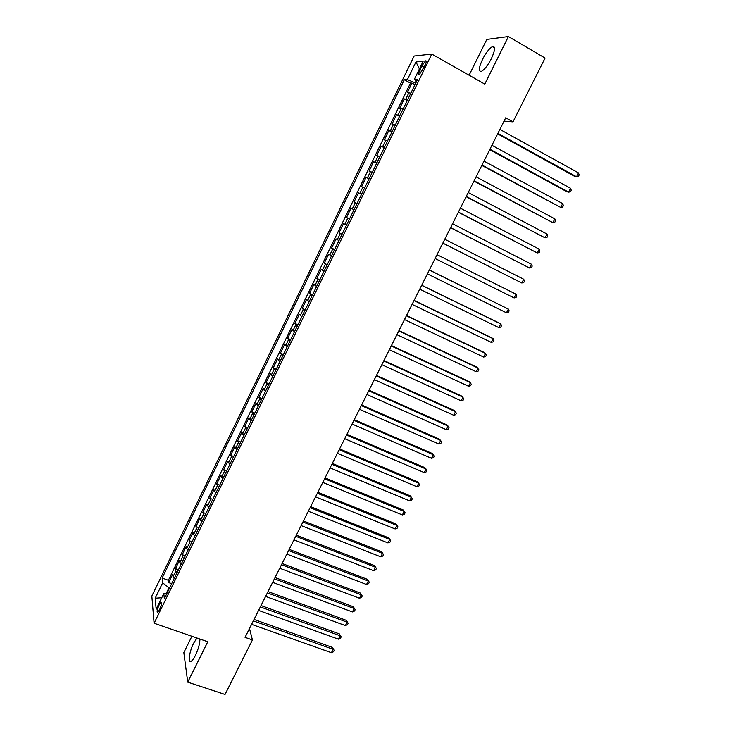 <?xml version="1.0" encoding="UTF-8"?>
<svg xmlns="http://www.w3.org/2000/svg" width="731" height="731" viewBox="0 0 731 731"><rect width="100%" height="100%" fill="white"/><g stroke="black" fill="none" stroke-linecap="round" stroke-linejoin="round"><path stroke-width="1.1" d="M196.977 638.017L193.633 643.216C189.347 651.577 187.593 663.483 191.056 661.345C192.335 660.605 193.806 658.594 195.46 655.314C198.457 648.863 199.938 643.435 199.901 639.031M491.378 58.635C495.252 50.055 495.581 46.062 492.392 46.647C489.295 48.438 486.014 52.678 482.542 59.348C478.695 67.855 478.366 71.839 481.565 71.291C484.616 69.546 487.888 65.324 491.378 58.635M159.541 609.8C161.569 605.003 162.026 602.518 160.921 602.344L159.084 605.03C157.064 609.8 156.608 612.286 157.713 612.487L159.541 609.8M191.897 636.272L183.837 652.573L187.73 682.124L225.029 694.45L252.442 639.945L249.481 628.532M414.13 56.022L151.838 596.048L154.095 623.232L431.765 54.076L414.13 56.022M431.765 54.076L484.781 84.092L508.401 36.55L486.8 39.419L469.11 75.22M410.859 93.157L407.331 92.609L411.973 83.078L414.97 84.732M407.743 99.553L404.243 98.95L407.24 100.586M404.243 98.95L399.619 108.444L403.083 109.12M395.325 125.019L391.944 124.215L396.54 114.758L399.537 116.375M387.604 140.845L384.287 139.913L388.874 130.502L391.871 132.101M379.919 156.617L376.675 155.548L381.244 146.173L384.241 147.753M372.262 172.315L369.091 171.127L373.632 161.789L376.639 163.351M364.641 187.949L361.534 186.633L366.057 177.331L369.064 178.876M357.048 203.52L354.005 202.076L358.519 192.82L361.516 194.345M349.482 219.026L346.512 217.463L351.008 208.244L354.014 209.742L352.305 208.874L355.321 202.688M346.512 217.463L349.519 218.953M346.467 225.212L343.524 223.595L339.056 232.778L342.053 234.258M338.946 240.627L336.077 238.891L331.618 248.037L334.624 249.499M331.463 255.978L328.658 254.123L324.217 263.233L327.223 264.677M324.007 271.274L321.265 269.291L316.843 278.365L319.858 279.79M316.578 286.497L313.91 284.405L309.505 293.442L312.512 294.849M309.186 301.665L306.572 299.454L302.195 308.445L305.202 309.843M301.821 316.77L299.271 314.44L294.904 323.404L297.919 324.774M294.483 331.819L292.007 329.361L287.658 338.289L290.664 339.65M287.182 346.796L284.761 344.228L280.43 353.119L283.445 354.462M279.9 361.717L277.552 359.04L273.23 367.894L276.245 369.219M272.654 376.584L270.36 373.788L266.066 382.605L269.081 383.912M265.435 391.387L263.206 388.472L258.929 397.262L261.945 398.55M258.244 406.125L256.078 403.11L251.82 411.855L254.836 413.125M251.089 420.809L248.979 417.675L244.739 426.392L247.754 427.653M243.953 435.438L241.915 432.195L237.685 440.875L240.7 442.109M236.853 450.004L234.87 446.65L230.658 455.294L233.673 456.519M229.781 464.505L227.853 461.051L223.659 469.658L226.674 470.865M222.736 478.96L220.872 475.388L216.687 483.968L219.711 485.165M215.718 493.352L213.909 489.679L209.742 498.222L212.767 499.401M208.728 507.689L206.974 503.906L202.834 512.422L205.85 513.582M201.765 521.971L200.075 518.078L195.945 526.558L198.96 527.709M194.83 536.188L193.624 534.48L193.194 532.205L189.082 540.648L192.098 541.772M187.913 550.352L186.734 548.606L186.341 546.267L182.247 554.674L185.263 555.788M181.032 564.469L179.881 562.687L179.515 560.275L175.44 568.654L178.455 569.751M504.034 121.136L512.988 121.858L505.715 117.792L245.059 637.359L252.442 639.945M421.824 65.973L420.06 69.609C418.434 73.21 418.223 74.845 419.411 74.516L424.839 65.744C426.465 62.135 426.676 60.499 425.488 60.847L421.824 65.973L424.108 67.252M167.034 593.179L163.808 593.572L164.356 598.68L417.639 79.25L414.331 79.359L416.661 81.26M163.808 593.572L156.169 609.243L155.191 598.196L162.657 582.835L162.145 578.038L404.298 79.697L407.386 79.597L415.985 61.916L423.148 61.276L414.331 79.359M411.973 83.078L410.475 83.115L168.386 580.286L168.66 582.57L171.675 583.658M174.179 578.523L173.046 576.704L172.726 574.228L168.66 582.57M176.92 572.903L175.769 571.103L175.44 568.654M183.783 558.831L182.613 557.059L182.247 554.674M190.681 544.696L189.484 542.959L189.082 540.648M197.598 530.505L196.383 528.805L195.945 526.558M204.543 516.26L202.834 512.422M211.515 501.959L209.742 498.222M218.514 487.604L216.687 483.968M225.55 473.185L223.659 469.658M232.604 458.712L230.658 455.294M239.695 444.183L237.685 440.875M246.804 429.59L244.739 426.392M253.949 414.943L251.82 411.855M261.122 400.241L258.929 397.262M268.323 385.475L266.066 382.605M275.55 370.644L273.23 367.894M282.806 355.759L280.43 353.119M290.097 340.81L287.658 338.289M297.416 325.807L294.904 323.404M304.763 310.739L302.195 308.445M312.137 295.607L309.505 293.442M319.548 280.421L316.843 278.365M326.985 265.161L324.217 263.233M334.451 249.847L331.618 248.037M341.953 234.468L339.056 232.778M351.008 208.244L352.305 208.874M358.519 192.82L361.598 194.181M366.057 177.331L369.21 178.574M373.632 161.789L376.849 162.903M381.244 146.173L384.524 147.159M388.874 130.502L392.236 131.361M396.54 114.758L399.976 115.489M416.14 80.839L415.162 82.841L407.386 79.597M415.738 83.16L415.162 82.841M508.401 36.55L545.07 58.078L512.988 121.858M187.73 682.124L207.787 641.745L154.095 623.232M169.574 587.98L168.989 587.77L166.312 593.27M410.475 83.115L404.298 79.697M168.386 580.286L162.145 578.038M162.657 582.835L168.989 587.77M419.402 68.961L415.985 61.916M155.191 598.196L161.77 597.748M497.647 133.874L574.813 176.454L576.512 176.765L497.893 133.371M578.495 172.918L579.162 174.965L578.367 176.5L576.512 176.765L578.495 172.918L499.885 129.396M489.715 149.681L566.936 191.76L568.599 192.125L489.934 149.243M570.573 188.296L571.258 190.307L570.463 191.833L568.599 192.125L570.573 188.296L491.917 145.286M481.82 165.416L560.723 207.43L482.003 165.051M562.687 203.611L563.382 205.585L562.596 207.111L560.723 207.43L562.687 203.611L483.977 161.103M473.953 181.096L552.874 222.663L474.099 180.795M554.838 218.861L555.542 220.808L554.756 222.325L552.874 222.663L554.838 218.861L476.073 176.865M466.122 196.703L545.061 237.84L466.241 196.465M547.016 234.048L547.729 235.967L546.952 237.474L545.061 237.84L547.016 234.048L468.205 192.555M458.319 212.255L537.276 252.953L458.41 212.081M539.222 249.18L539.953 251.062L539.176 252.57L537.276 252.953L539.222 249.18L460.366 208.18M450.552 227.734L529.527 268.003L450.607 227.624M531.464 264.247L532.205 266.102L531.437 267.601L529.527 268.003L531.464 264.247L452.553 223.75M442.822 243.149L521.806 282.998L442.84 243.112M523.734 279.26L524.492 281.079L523.725 282.568L521.806 282.998L523.734 279.26L444.777 239.247M514.112 297.928L516.04 297.48L516.808 295.991L516.031 294.2L437.037 254.671L516.031 294.2L514.112 297.928L435.109 258.527M429.325 270.05L508.365 309.094L506.455 312.804L427.407 273.878M429.362 269.986L508.365 309.094L509.151 310.849L508.392 312.329L506.455 312.804M421.65 285.355L500.735 323.915L498.825 327.616L419.731 289.174M421.714 285.227L499.337 323.084L500.735 323.915L501.53 325.642L500.772 327.123L498.825 327.616M414.002 300.605L493.123 338.691L491.232 342.373L412.092 304.407M414.093 300.414L491.762 337.804L493.123 338.691L493.937 340.381L493.178 341.852L491.232 342.373M406.381 315.783L485.548 353.402L483.666 357.066L404.481 319.566M406.509 315.536L484.214 352.461L486.371 355.065L485.622 356.527L483.666 357.066M398.797 330.905L478.01 368.049L476.128 371.704L396.906 334.679M398.952 330.595L476.703 367.063L478.842 369.685L478.092 371.147L476.128 371.704M391.24 345.964L470.49 382.642L468.617 386.279L389.358 349.72M391.432 345.589L469.22 381.609L471.34 384.25L470.59 385.703L468.617 386.279M383.72 360.959L463.006 397.18L461.142 400.807L381.838 364.705M383.93 360.529L461.764 396.092L463.865 398.751L463.116 400.204L461.142 400.807M376.227 375.898L455.55 411.654L453.695 415.263L374.354 379.627M376.474 375.405L454.335 410.52L456.418 413.207L455.678 414.651L453.695 415.263M368.762 390.774L448.121 426.082L446.275 429.673L366.898 394.484M369.036 390.226L446.933 424.894L449.008 427.598L448.267 429.033L446.275 429.673M361.324 405.595L440.729 440.446L438.883 444.028L359.478 409.287M361.635 404.983L439.569 439.212L441.615 441.935L440.884 443.361L438.883 444.028M353.923 420.343L433.355 454.746L431.518 458.319L352.077 424.026M354.261 419.685L432.222 453.467L434.26 456.208L433.529 457.633L431.518 458.319M346.549 435.046L426.018 469L424.19 472.555L344.712 438.71M346.914 434.324L424.912 467.676L426.931 470.435L426.2 471.851L424.19 472.555M339.211 449.684L418.708 483.2L416.889 486.736L337.375 453.33M339.595 448.907L417.629 481.83L419.631 484.607L418.909 486.014L416.889 486.736M331.892 464.267L411.425 497.336L409.607 500.863L330.074 467.895M332.313 463.427L410.374 495.92L412.366 498.716L411.635 500.123L409.607 500.863M324.61 478.787L404.17 511.426L402.361 514.935L322.791 482.405M325.057 477.891L403.146 509.955L405.12 512.778L404.398 514.176L402.361 514.935M403.146 509.955L405.12 512.778M317.355 493.251L396.951 525.452L395.142 528.952L315.545 496.852M317.83 492.301L395.955 523.944L397.911 526.777L397.189 528.175L395.142 528.952M395.955 523.944L397.911 526.777M310.127 507.652L389.751 539.432L387.951 542.914L308.327 511.243M310.629 506.656L388.782 537.879L390.719 540.73L390.007 542.119L387.951 542.914M388.782 537.879L390.719 540.73M302.926 521.998L382.578 553.358L380.796 556.83L301.135 525.58M303.456 520.947L381.637 551.75L383.565 554.619L382.843 556.008L380.796 556.83M381.637 551.75L383.565 554.619M295.753 536.298L375.442 567.219L373.66 570.683L293.972 539.862M296.311 535.183L374.519 565.575L376.428 568.462L375.716 569.842L373.66 570.683M374.519 565.575L376.428 568.462M288.617 550.525L368.323 581.035L366.551 584.48L286.835 554.08M289.202 549.365L367.437 579.345L369.329 582.251L368.616 583.63L366.551 584.48M367.437 579.345L369.329 582.251M281.499 564.707L361.242 594.796L359.469 598.232L279.726 568.243M282.111 563.491L360.374 593.06L362.247 595.984L361.543 597.355L359.469 598.232M360.374 593.06L362.247 595.984M274.417 578.833L354.179 608.512L352.415 611.929L272.654 582.351M275.057 577.563L353.338 606.73L355.202 609.672L354.498 611.034L352.415 611.929M353.338 606.73L355.202 609.672M267.363 592.896L347.143 622.163L345.388 625.572L265.6 596.405M268.021 591.58L346.33 620.345L348.175 623.296L347.481 624.658L345.388 625.572M346.33 620.345L348.175 623.296M260.327 606.913L340.143 635.769L338.389 639.159L258.582 610.403M261.022 605.542L339.358 633.905L341.185 636.875L340.482 638.236L338.389 639.159M339.358 633.905L341.185 636.875M253.328 620.866L333.162 649.32L331.417 652.701L251.583 624.347M254.041 619.44L332.404 647.41L334.213 650.407L333.519 651.75L331.417 652.701M332.404 647.41L334.213 650.407M405.851 99.005L408.958 92.627M173.046 576.704L175.769 571.103M179.881 562.687L182.613 557.059M186.734 548.606L189.484 542.959M193.624 534.48L196.383 528.805M200.541 520.289L203.309 514.597M207.476 506.044L210.263 500.333M214.448 491.744L217.244 486.014M221.447 477.389L224.253 471.632M228.465 462.979L231.288 457.195M235.519 448.505L238.352 442.703M242.601 433.976L245.442 428.156M249.71 419.393L252.56 413.545M256.846 404.746L259.706 398.87M264.01 390.043L266.888 384.15M271.21 375.277L274.098 369.356M278.429 360.456L281.325 354.508M285.684 345.571L288.59 339.604M292.967 330.631L295.891 324.637M300.277 315.628L303.21 309.615M307.623 300.569L310.565 294.52M314.988 285.437L317.948 279.37M322.389 270.251L325.359 264.156M329.827 255L332.806 248.887M337.283 239.695L340.28 233.545M344.776 224.316L347.782 218.149M359.862 193.377L362.887 187.154M367.446 177.807L370.489 171.566M375.058 162.181L378.119 155.913M382.715 146.483L385.776 140.188M390.391 130.721L393.47 124.398M398.103 114.895L401.2 108.544M422.29 70.852L420.06 69.609M494.558 47.908L492.392 46.647M161.496 602.545L160.921 602.344M426.255 61.276L425.488 60.847"/></g></svg>
